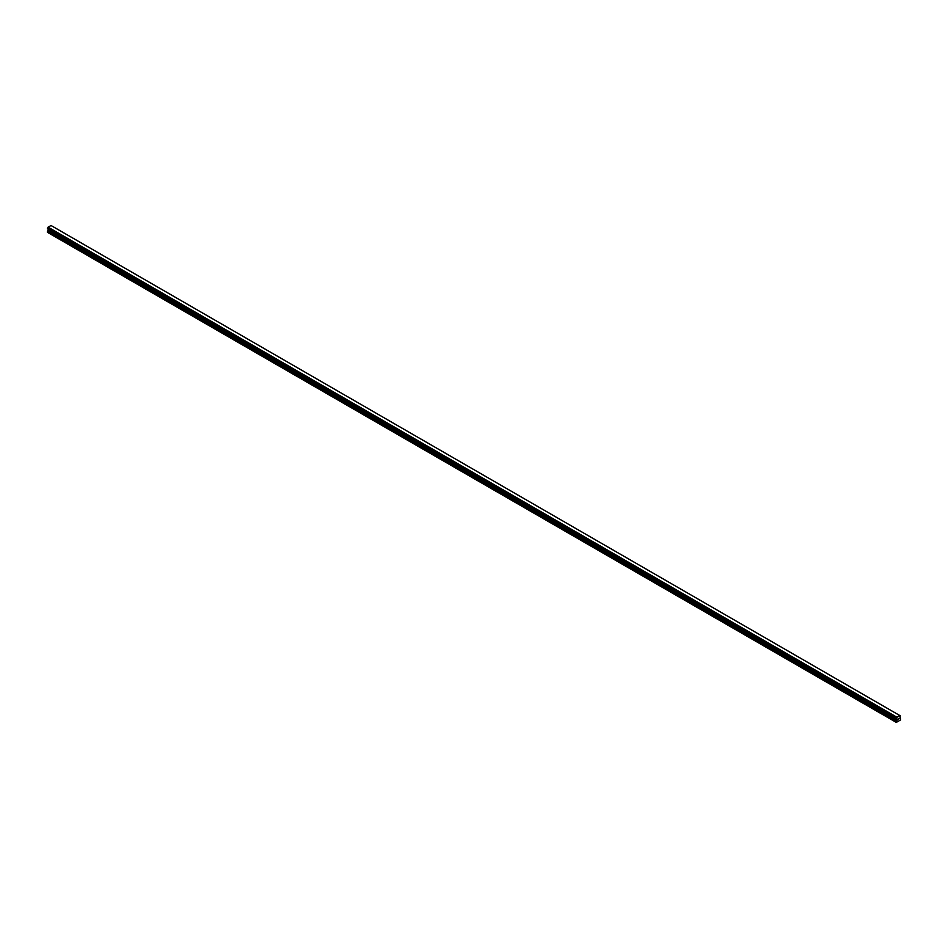 <?xml version="1.0" encoding="UTF-8"?>
<svg xmlns="http://www.w3.org/2000/svg" width="948" height="948" viewBox="0 0 948 948"><rect width="100%" height="100%" fill="white"/><g stroke="black" fill="none" stroke-linecap="round" stroke-linejoin="round"><path stroke-width="1.42" d="M897.827 719.757L898.313 718.513M898.597 719.319L899.083 718.264M896.476 718.88L897.009 717.269L899.948 715.621L900.6 719.923L896.31 722.4L897.057 720.125L48.147 230.008L47.4 231.442L47.4 232.284L896.31 722.4M900.363 715.87L51.05 225.506L48.099 227.153L47.436 228.764L896.322 718.845L47.4 228.693M897.057 720.125L896.512 718.928M897.092 719.496L48.147 230.008M896.95 719.259L48.064 229.274M896.547 719.022L47.684 228.906M48.099 227.153L897.009 717.269L48.087 227.176M899.948 715.621L51.002 225.494L899.901 715.61M896.95 717.363L48.04 227.247M896.607 718.003L47.696 227.887M896.524 718.146L47.601 228.03M896.512 718.205L47.601 228.089M896.429 718.347L47.519 228.231M896.393 718.383L47.483 228.267M896.31 718.548L47.4 228.444M897.092 720.018L48.182 229.902M896.393 721.274L47.483 231.158M896.31 721.558L47.4 231.442M896.346 718.88L47.436 228.764"/></g></svg>
